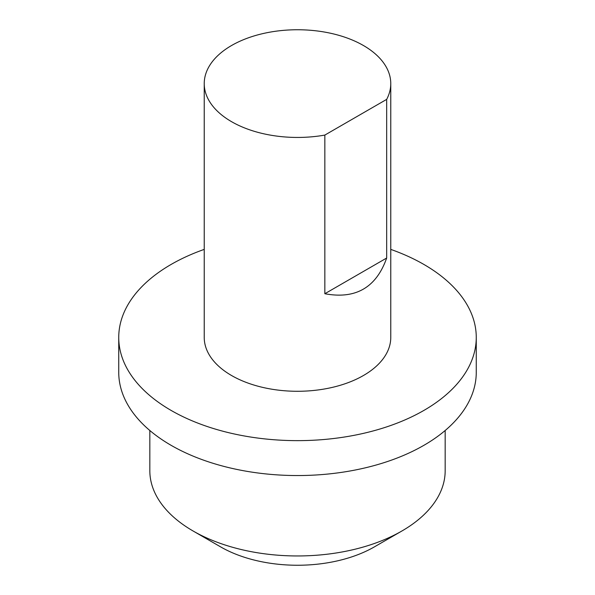 <?xml version="1.0" encoding="UTF-8"?>
<svg xmlns="http://www.w3.org/2000/svg" width="595" height="595" viewBox="0 0 595 595"><rect width="100%" height="100%" fill="white"/><g stroke="black" fill="none" stroke-linecap="round" stroke-linejoin="round"><path stroke-width="0.89" d="M324.84 293.729L324.84 135.08L386.668 99.38L386.668 258.029L324.84 293.729C355.632 299.471 376.241 287.571 386.668 258.029M390.766 83.598L390.766 337.432A93.266 53.848 180 0 1 386.668 353.222A93.266 53.848 180 0 1 231.552 375.512A93.266 53.848 180 0 1 204.234 337.432L204.234 83.598A93.266 53.848 180 0 1 297.5 29.75A93.266 53.848 180 0 1 390.766 83.598A93.266 53.848 180 0 1 386.668 99.38M324.84 135.08A93.266 53.848 180 0 1 204.234 83.598M204.234 249.387A178.76 103.203 0 0 0 118.74 337.432A178.76 103.203 0 0 0 297.5 440.642A178.76 103.203 0 0 0 476.26 337.432A178.76 103.203 0 0 0 423.9 264.455A178.76 103.203 0 0 0 390.766 249.387M476.26 337.432L476.26 372.336A178.76 103.203 180 0 1 297.5 475.546A178.76 103.203 180 0 1 118.74 372.336L118.74 337.432M149.828 430.497L149.828 470.697A147.672 85.256 0 0 0 193.078 530.985A147.672 85.256 0 0 0 401.923 530.985A147.672 85.256 0 0 0 445.172 470.697L445.172 430.497M193.078 530.985L220.559 546.85A108.811 62.817 0 0 0 374.441 546.85L401.923 530.985"/></g></svg>
